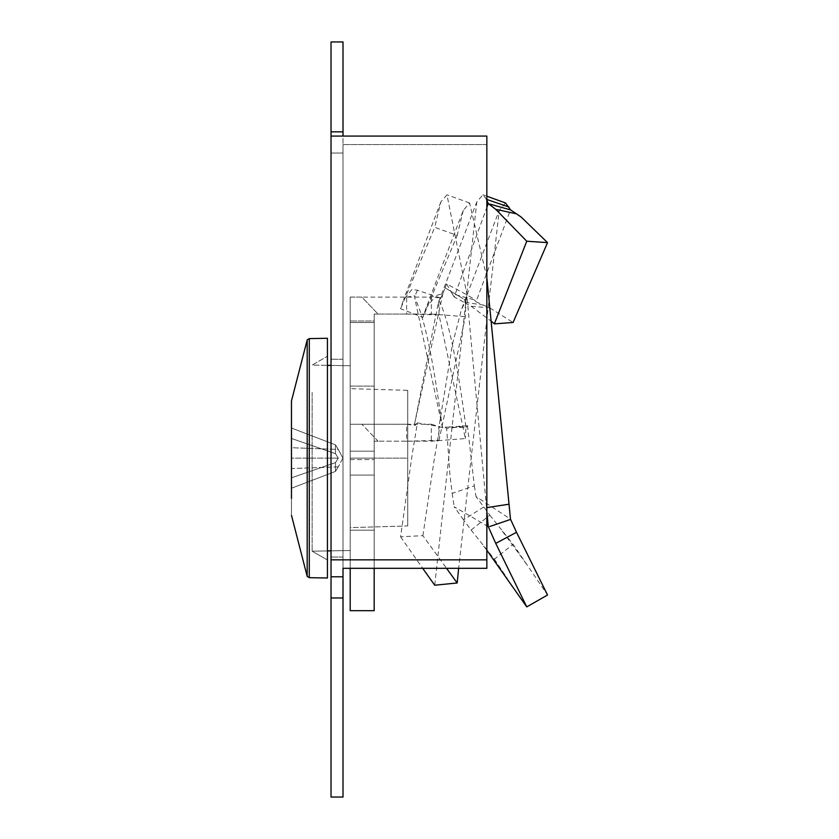 <?xml version="1.0" encoding="UTF-8"?>
<svg xmlns="http://www.w3.org/2000/svg" width="839" height="839" viewBox="0 0 839 839"><rect width="100%" height="100%" fill="white"/><g stroke="black" fill="none" stroke-linecap="round" stroke-linejoin="round"><path stroke-width="0.63" stroke-dasharray="4.2 3.15" d="M331.027 458.136L331.027 557.023L331.027 458.136M343.004 458.136L343.004 557.023L343.004 458.136M331.027 597.976L343.004 597.976L343.004 797.05L331.027 797.05L331.027 41.95L343.004 41.95L343.004 568.318L343.004 144.56L343.004 153.034L331.027 153.034L343.004 153.034L343.004 136.075M343.004 597.976L343.004 568.318L486.84 568.318L486.84 144.56L343.004 144.56L486.84 144.56L486.84 136.075L331.027 136.075M331.027 131.838L343.004 131.838M343.004 576.792L331.027 576.792M486.84 559.844L486.84 136.075L486.84 568.318L486.84 559.844L331.027 559.844M483.715 305.155L463.527 302.061L471.109 306.256L489.84 307.903L475.996 301.83L510.479 209.834M489.84 307.903L513.09 322.491M417.403 422.877L414.99 425.446L406.621 424.24L406.621 441.188L378.053 441.188L431.351 441.188L465.362 438.556L439.017 314.887L406.621 314.059L406.621 297.111L361.85 297.111L431.351 297.111L442.929 293.493L445.069 287.819L465.991 300.393L465.362 316.691L439.017 440.349L438.682 428.435L439.867 426.632L417.403 422.877L412.085 455.053L400.581 536.792L422.908 535.67L446.537 568.318M445.069 287.819L465.991 300.393L461.398 309.685L452.399 344.514L438.682 428.435M406.621 314.059L378.053 314.059L361.85 297.111L350.199 297.079L350.199 321.012L374.173 321.012L374.173 322.533L350.199 322.533L374.173 322.533L350.199 322.533L374.173 322.533L374.173 530.175L350.199 530.175L350.199 458.136L374.173 458.136L374.173 530.175L374.173 458.136L350.199 458.136L350.199 527.637L407.733 525.938L407.733 458.136L350.199 458.136L350.199 388.646L350.199 527.637L350.199 321.012L350.199 458.136L350.199 386.097L350.199 458.136L374.173 458.136L374.173 386.097L374.173 458.136L350.199 458.136L350.199 386.097L374.173 386.097L350.199 386.097L350.199 610.687L350.199 475.084L374.173 475.084L374.173 459.594L374.173 568.318M400.581 536.792L422.699 568.318M422.908 535.67L434.413 458.188L439.867 426.632M406.621 441.188L439.017 440.349M406.621 424.24L350.199 424.272L350.199 297.079L350.199 451.183L374.173 451.183L374.173 314.027L374.173 459.594L374.173 451.183L350.199 451.183L350.199 475.084L350.199 424.272L431.351 424.24L431.351 441.188M378.053 441.188L374.173 441.22L378.053 441.188L361.85 424.24L378.053 441.188M431.351 297.111L431.351 314.059L378.053 314.059L374.173 314.027L378.053 314.059L361.85 297.111L350.199 297.079L350.199 321.012L374.173 321.012L374.173 610.687L374.173 386.097L374.173 458.136L350.199 458.136L407.733 458.136L407.733 525.938L350.199 527.637L350.199 388.646L350.199 530.175L374.173 530.175L374.173 458.136L350.199 458.136L350.199 610.687L374.173 610.687L374.173 475.084L350.199 475.084L350.199 568.318M431.351 314.059L465.362 316.691M465.949 294.311L446.652 283.918L452.179 293.744L474.339 299.911L472.284 298.013L467.805 295.391L465.991 300.393M446.652 283.918L445.1 287.767M474.339 299.911L475.996 301.83M463.527 302.061L454.161 296.964L486.84 207.474M452.179 293.744L454.161 296.964M471.109 306.256L491.916 321.736M486.84 200.196L486.84 199.472M505.539 202.975L499.247 210.327L458.65 568.318M486.526 199.367L482.897 194.795L476.804 201.916L434.728 585.213M442.929 293.493L414.728 423.244L438.252 302.984L476.804 201.916M442.111 295.318L438.252 302.984M414.99 425.446L414.728 423.244M291.469 498.565L291.469 417.717C291.469 396.302 291.469 396.302 291.469 417.717C291.469 396.302 291.469 396.302 291.469 417.717L291.469 498.565C291.469 519.97 291.469 519.97 291.469 498.565L291.469 400.969M309.287 338.599L327.43 338.285L327.43 577.998L327.43 373.386L327.43 577.998L309.287 577.683L309.287 542.665L309.287 577.683L307.189 576.351L307.189 339.921L307.189 576.351L307.189 339.921L309.287 338.599L309.287 577.683M335.464 444.848L291.469 428.037L291.469 447.711L291.469 428.037L335.464 444.848L338.295 449.442L335.464 444.848L291.469 428.037L291.469 447.711L338.295 449.442L335.464 444.848L338.295 449.442L291.469 447.711L291.469 428.037L291.469 458.136L291.469 438.461L335.464 453.647L335.464 444.848L335.464 453.647L338.295 458.136L335.464 462.625L338.295 458.136L335.464 453.647L291.469 438.461L291.469 477.811L291.469 458.136L338.295 458.136L335.464 453.647L335.464 444.848L335.464 453.647L291.469 438.461L291.469 428.037L335.464 444.848M327.43 530.175L327.43 356.26L327.43 530.175M312.139 392.337L312.139 551.192L312.139 392.337M335.464 471.424L335.464 462.625L291.469 477.811L291.469 488.235L291.469 468.561L291.469 488.235L291.469 477.811L335.464 462.625L335.464 471.424L338.295 466.83L335.464 471.424L291.469 488.235L335.464 471.424L335.464 462.625L291.469 477.811L291.469 488.235L291.469 468.561L338.295 466.83L335.464 471.424L338.295 466.83L291.469 468.561L291.469 488.235L291.469 458.136L338.295 458.136L335.464 462.625L335.464 471.424L291.469 488.235L335.464 471.424M350.199 392.809L350.199 550.52L350.199 392.809M407.733 390.334L407.733 525.938L407.733 390.334L350.199 388.646L407.733 390.334M483.715 507.018L463.527 519.834L471.109 530.028L489.84 515.156L475.996 496.52L510.479 519.11M489.84 515.156L513.09 544.28L547.531 595.008M431.351 424.24L442.929 427.859L445.069 427.124L465.991 427.523L465.362 438.556M445.069 427.124L465.991 427.523C456.93 359.333 447.869 316.953 438.807 300.393L439.867 297.772L417.403 290.242L412.085 289.319L403.611 299.617L400.581 308.731L422.908 317.394L457.171 235.444L434.728 227.338L400.581 308.731M486.84 277.615L469.588 202.975L463.296 210.327L425.95 308.333L434.413 297.446L439.867 297.772M425.95 308.333L422.908 317.394M406.621 297.111L414.99 295.894L414.728 298.107L442.111 426.034C432.997 357.718 423.873 315.076 414.728 298.107M417.403 290.242L414.99 295.894M439.017 314.887L438.682 300.215M465.991 427.523L467.805 425.813L446.652 428.53L449.956 475.356L452.179 493.332L474.339 485.886L467.449 425.761M446.652 428.53L445.142 427.229M474.339 485.886L475.996 496.52M463.527 519.834L454.161 506.746L486.84 525.791M452.179 493.332L454.161 506.746M471.109 530.028L494.349 559.173L513.09 544.28M494.349 559.173L507.186 578.26M486.84 511.486L486.84 507.626M463.296 210.327L457.171 235.444M486.526 507.679L466.725 293.409L446.946 194.795L440.853 201.905L434.728 227.338M442.929 427.859L442.111 426.034M335.464 462.625L338.295 458.136L291.469 458.136L291.469 477.811L335.464 462.625M291.469 458.136L291.469 438.461L335.464 453.647L338.295 458.136L291.469 458.136M350.199 458.136L407.733 458.136L350.199 458.136M350.199 459.594L374.173 459.594L350.199 459.594M343.004 359.26L331.027 359.26L343.004 359.26M343.004 557.023L331.027 557.023L343.004 557.023M486.84 196.211L482.897 194.795M461.901 308.333L499.247 210.327M327.43 550.919L312.139 551.192L327.43 560.012L312.139 551.192L350.199 550.52L331.027 550.856M342.92 458.136L338.295 466.83L342.92 458.136L338.295 449.442L342.92 458.136M331.027 365.416L350.199 365.752L312.139 365.091L327.43 356.26L312.139 365.091L327.43 365.353M502.32 531.15L527.039 564.815M467.449 425.772L445.142 427.24M469.588 202.975L446.946 194.795M440.853 201.905L403.611 299.617M483.61 546.137L486.84 550.216"/><path stroke-width="1.26" d="M331.027 597.976L331.027 797.05L343.004 797.05L343.004 568.318L486.84 568.318L486.84 136.075L331.027 136.075L331.027 597.976L343.004 597.976M331.027 131.838L343.004 131.838L343.004 41.95L331.027 41.95L331.027 136.075M343.004 131.838L343.004 136.075M343.004 576.792L331.027 576.792M486.84 559.844L331.027 559.844M491.916 321.736L494.349 323.864L526.756 241.223L495.744 209.32L516.509 213.851L510.479 209.834L505.539 202.975L486.84 196.211M494.349 323.864L513.09 322.491L547.531 242.628L521.292 217.165L516.509 213.851M422.699 568.318L434.728 585.213L457.171 582.979L446.537 568.318M526.756 241.223L547.531 242.628M495.744 209.32L488.277 203.583L486.526 199.367L508.969 207.034M458.65 568.318L457.171 582.979M486.84 207.474L488.277 203.583M486.84 550.216L526.756 606.891L495.744 543.378L516.509 532.283L510.479 519.11L486.84 277.615M516.509 532.283L547.531 595.008L526.756 606.891M350.199 568.318L350.199 610.687L374.173 610.687L374.173 568.318M495.744 543.378L488.277 526.651L486.84 511.486M486.526 507.679L508.969 504.208M486.84 525.791L488.277 526.651M291.469 400.969L307.189 339.921L309.287 338.599L309.287 577.683L307.189 576.351L307.189 339.921L291.469 400.969L291.469 498.565C291.469 519.97 291.469 519.97 291.469 498.565M309.287 577.683L327.43 577.998L327.43 338.285L309.287 338.599M489.724 204.066L510.594 209.918M489.724 526.535L510.594 519.393M307.189 576.351L291.469 515.303L307.189 576.351M331.027 365.416L327.43 365.353M331.027 550.856L327.43 550.919"/></g></svg>
